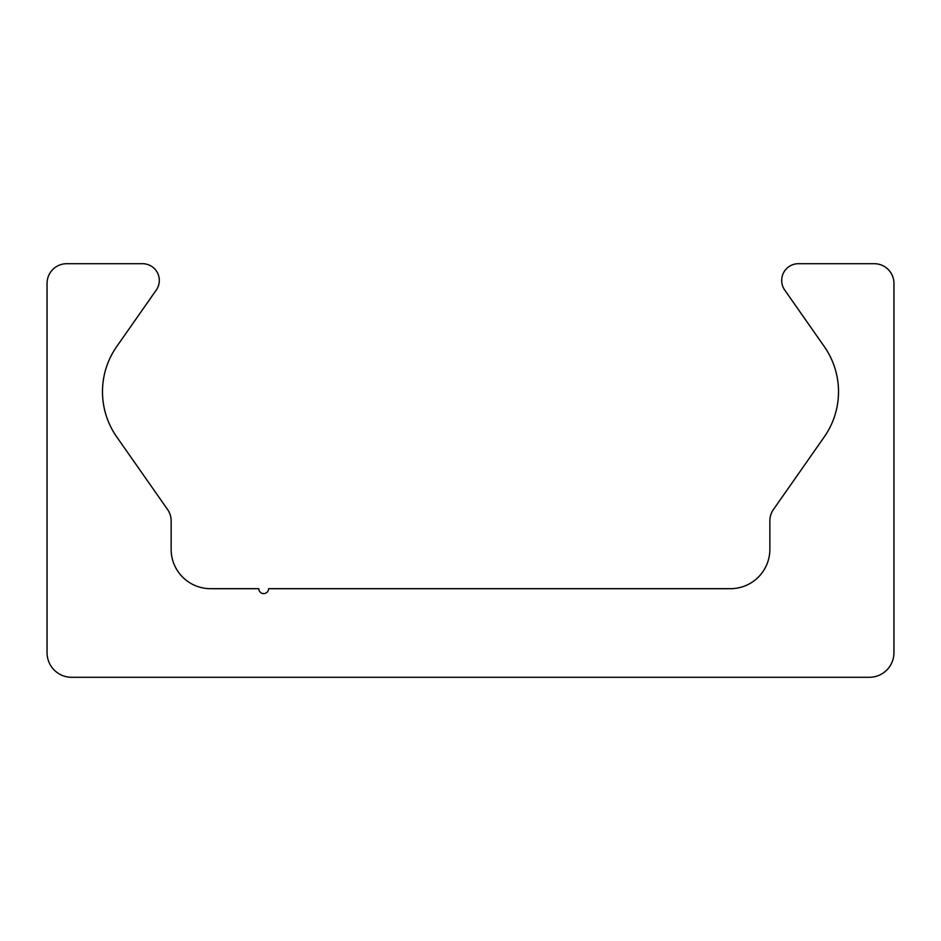 <?xml version="1.0" encoding="UTF-8"?>
<svg xmlns="http://www.w3.org/2000/svg" width="941" height="941" viewBox="0 0 941 941"><rect width="100%" height="100%" fill="white"/><g stroke="black" fill="none" stroke-linecap="round" stroke-linejoin="round"><path stroke-width="1.41" d="M71.669 677.297A24.619 24.619 0 0 1 47.05 652.678L47.05 283.394A19.69 19.69 0 0 1 66.74 263.703L142.573 263.703A16.738 16.738 0 0 1 156.288 290.04L116.731 346.535A78.785 78.785 0 0 0 116.731 436.906L167.569 509.504A19.69 19.69 0 0 1 171.133 520.808L171.133 549.285A39.393 39.393 0 0 0 210.525 588.678L258.775 588.678A4.928 4.928 0 0 0 263.703 593.595A4.928 4.928 0 0 0 268.62 588.678L730.475 588.678A39.393 39.393 0 0 0 769.867 549.285L769.867 520.808A19.69 19.69 0 0 1 773.431 509.504L824.269 436.906A78.785 78.785 0 0 0 824.269 346.535L784.712 290.04A16.738 16.738 0 0 1 798.427 263.703L874.26 263.703A19.69 19.69 0 0 1 893.95 283.394L893.95 652.678A24.619 24.619 0 0 1 869.331 677.297L71.669 677.297"/></g></svg>
